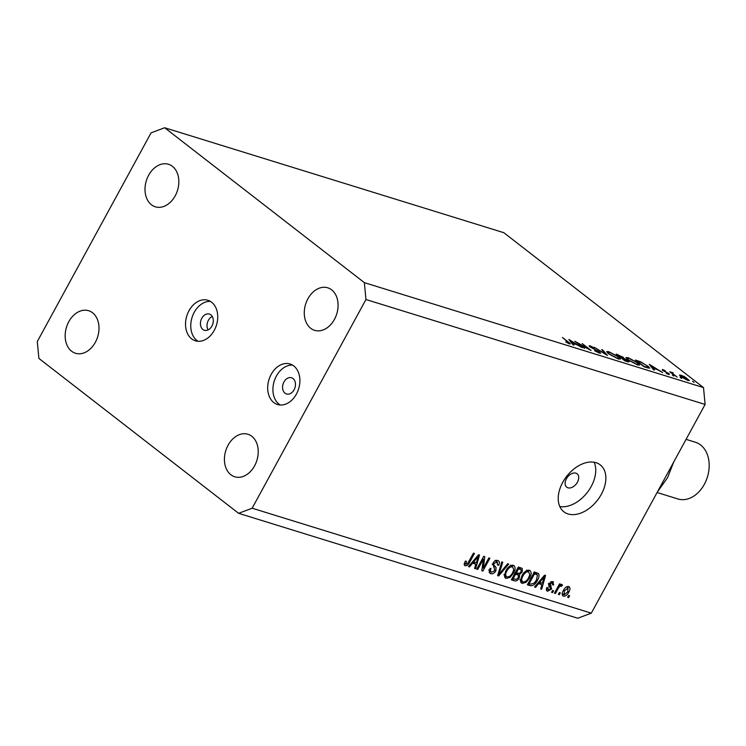 <?xml version="1.0" encoding="UTF-8"?>
<svg xmlns="http://www.w3.org/2000/svg" width="746" height="746" viewBox="0 0 746 746"><rect width="100%" height="100%" fill="white"/><g stroke="black" fill="none" stroke-linecap="round" stroke-linejoin="round"><path stroke-width="1.12" d="M566.41 478.773A8.476 5.567 127.8 0 0 566.727 487.185A8.476 5.567 127.8 0 0 577.441 482.186A8.476 5.567 127.8 0 0 577.124 473.785A8.476 5.567 127.8 0 0 566.41 478.773M208.078 329.909A8.476 6.21 107.2 0 1 208.404 320.267A8.476 6.21 107.2 0 1 212.246 316.435M201.812 318.234A8.476 6.21 -72.8 0 0 204.357 330.254A8.476 6.21 -72.8 0 0 211.92 326.077A8.476 6.21 -72.8 0 0 209.374 314.057A8.476 6.21 -72.8 0 0 201.812 318.234M188.99 310.728A21.196 15.526 -72.8 0 0 195.359 340.782A21.196 15.526 -72.8 0 0 214.27 330.338A21.196 15.526 -72.8 0 0 207.892 300.284A21.196 15.526 -72.8 0 0 188.99 310.728M210.419 301.412A21.196 15.526 -72.8 0 0 194.23 312.35A21.196 15.526 -72.8 0 0 198.082 341.276M283.965 381.961A8.476 6.21 -72.8 0 0 286.52 393.981A8.476 6.21 -72.8 0 0 294.083 389.804A8.476 6.21 -72.8 0 0 291.527 377.774A8.476 6.21 -72.8 0 0 283.965 381.961M271.143 374.455A21.196 15.526 -72.8 0 0 277.521 404.509A21.196 15.526 -72.8 0 0 296.423 394.065A21.196 15.526 -72.8 0 0 290.054 364.001A21.196 15.526 -72.8 0 0 271.143 374.455M292.572 365.13A21.196 15.526 -72.8 0 0 276.384 376.077A21.196 15.526 -72.8 0 0 280.235 405.003M562.736 482.354A29.681 19.48 127.8 0 0 563.845 511.775A29.681 19.48 127.8 0 0 601.341 494.3A29.681 19.48 127.8 0 0 600.232 464.87A29.681 19.48 127.8 0 0 562.736 482.354M559.798 506.553A29.681 19.48 127.8 0 0 591.224 486.457A29.681 19.48 127.8 0 0 594.161 462.25M228.062 445.231A22.259 16.309 -72.8 0 0 234.748 476.787A22.259 16.309 -72.8 0 0 254.6 465.821A22.259 16.309 -72.8 0 0 247.914 434.256A22.259 16.309 -72.8 0 0 228.062 445.231M68.8 321.703A22.259 16.309 -72.8 0 0 75.495 353.259A22.259 16.309 -72.8 0 0 95.348 342.293A22.259 16.309 -72.8 0 0 88.653 310.728A22.259 16.309 -72.8 0 0 68.8 321.703M148.65 175.245A22.259 16.309 -72.8 0 0 155.345 206.81A22.259 16.309 -72.8 0 0 175.198 195.834A22.259 16.309 -72.8 0 0 168.503 164.279A22.259 16.309 -72.8 0 0 148.65 175.245M307.911 298.773A22.259 16.309 -72.8 0 0 314.598 330.338A22.259 16.309 -72.8 0 0 334.45 319.363A22.259 16.309 -72.8 0 0 327.764 287.807A22.259 16.309 -72.8 0 0 307.911 298.773M252.167 508.212L238.599 513.313L577.749 618.247L591.317 613.147L705.11 404.453L365.96 299.519L252.167 508.212L591.317 613.147M238.599 513.313L38.895 358.416L37.3 341.547L151.084 132.853L164.661 127.752L503.811 232.687L703.515 387.584L705.11 404.453M577.591 343.029L584.538 348.419L574.83 341.286L588.342 348.718L582.253 343.58L591.093 350.443L577.441 343.309M599.821 352.131L600.689 353.222L599.458 353.138L594.59 350.732L598.544 352.438L598.935 351.86L589.899 346.806C588.762 345.855 588.864 345.566 590.217 345.939L594.282 347.897L591.028 346.62L590.729 347.049L599.821 352.131L599.299 353.091M598.376 352.737L598.935 351.86M589.899 346.806C588.762 345.855 588.864 345.566 590.217 345.939L589.788 346.722M591.028 346.62L590.59 347.3M607.43 355.497L594.375 347.338L605.491 354.024L601.733 349.613L602.665 349.902L607.43 355.497M618.192 358.938L608.484 353.781L606.647 351.571L608.811 351.692L618.593 356.886L620.392 359.078L618.192 358.938M637.485 364.906L627.787 359.759L625.941 357.539L628.113 357.67L637.895 362.864L639.695 365.055L637.485 364.906M653.459 369.736L649.309 364.328L662.607 372.571L657.403 369.643L653.03 368.291L654.401 370.035L653.459 369.736M694.088 382.362L692.614 381.225L693.994 382.334M164.661 127.752L364.365 282.65L703.515 387.584M679.475 375.219L681.089 375.219L684.837 376.879L689.388 380.535L687.784 380.413L680.8 376.702L679.503 375.107M681.592 378.502L680.119 377.355L681.499 378.464M677.088 377.047L669.759 371.769L673.2 372.888L672.845 373.69L677.088 377.047M671.419 373.056L672.23 372.478L671.764 373.326M672.855 373.047L672.668 374.026M673.797 376.087L672.323 374.94L673.703 376.059M662.429 370.24L662.513 369.475L665.245 370.743L663.259 370.482L669.274 373.811L669.069 374.623L666.178 373.317L668.435 373.569L662.429 370.24L662.513 369.475L662.196 370.053M663.306 370.091L663.129 370.734M668.864 374.557L669.274 373.811L669.069 374.623M668.09 374.259L668.435 373.569M647.901 366.016L649.794 368.179L644.302 366.911L635.452 360.048L640.786 361.838L647.742 366.323M627.61 361.745L624.999 360.933L616.149 354.07L623.292 357.306L624.057 358.416L628.179 360.747L629.12 361.894L627.61 361.745L628.179 360.747M573.031 344.857L568.89 339.449L582.188 347.692L576.984 344.755L572.611 343.402L573.982 345.146L573.031 344.857M568.247 343.421L568.415 343.113C569.217 343.207 568.9 342.759 567.473 341.752L562.456 337.462L568.424 342.097C570.466 343.552 570.746 344.12 569.282 343.803L565.757 341.92L568.956 343.141L568.704 343.598M570.298 343.887L569.282 343.803M483.315 559.248L477.748 569.45L476.75 569.142L483.734 556.33L484.807 556.656L483.305 568.135L488.872 557.915L489.88 558.222L482.886 571.044L481.813 570.709L483.315 559.248L482.494 558.614M497.778 560.479C499.55 561.169 499.848 562.745 498.654 565.226L497.563 565.076L496.995 561.99L494.048 563.463L493.656 564.862L496.043 567.37L495.866 570.886C494.365 573.254 492.677 574.178 490.793 573.683L489.917 573.245L489.917 568.359L491.017 568.499C490.122 570.42 490.346 571.65 491.689 572.21L494.84 570.615L493.069 563.118C494.439 560.917 496.015 560.032 497.778 560.479L498.589 560.88M488.574 569.944L491.689 572.21M495.036 560.311L497.563 562.27L495.381 560.731M492.192 564.218L494.896 566.317M508.716 564.06L498.692 575.931L497.657 575.614L501.75 561.906L502.785 562.223L498.934 574.252L507.672 563.734L508.716 564.06M504.818 577.385L506.17 578.439L504.427 575.548L505.844 570.849C507.802 567.007 510.311 565.151 513.351 565.291C515.598 566.773 515.673 569.357 513.574 573.059L510.077 577.357L506.17 578.439L505.387 578.047M513.351 565.291L514.106 565.682M520.857 582.356L522.219 583.4L520.466 580.509L521.883 575.819C523.851 571.968 526.35 570.112 529.39 570.261C531.646 571.734 531.721 574.317 529.613 578.029L526.126 582.328L522.219 583.4L521.426 583.008M529.39 570.261L530.154 570.643M538.5 583.773L535.572 587.344L534.528 587.018L544.599 575.157L545.578 575.464L541.671 589.228L540.626 588.911L541.876 584.817L537.763 583.204M569.618 595.737L568.62 597.565L567.613 597.257L568.611 595.429L569.618 595.737M562.484 595.411L563.454 596.166C561.822 595.084 561.803 593.191 563.389 590.506C564.769 587.736 566.54 586.403 568.713 586.505C570.336 587.568 570.373 589.415 568.825 592.072C567.445 594.888 565.654 596.25 563.454 596.166L562.885 595.877M568.713 586.505L569.273 586.785M560.339 592.865L559.341 594.693L558.344 594.385L559.341 592.557L560.339 592.865M558.092 588.659L555.453 593.499L554.455 593.182L559.537 583.866L560.535 584.174L559.724 585.666L561.813 584.379L562.484 585.162L561.384 586.384L560.796 586.002L559.304 586.813L558.092 588.659L557.271 588.025M561.813 584.379L562.484 585.162L561.449 584.36M561.384 586.384L559.994 585.386M553.569 590.776L552.572 592.604L551.574 592.296L552.572 590.459L553.569 590.776M546.529 590.422L547.601 591.261C546.249 590.729 545.997 589.48 546.846 587.522L547.937 587.671L548.403 589.946L550.492 588.902L549.159 583.568L552.823 581.591L553.663 584.967L552.572 584.817L552.133 582.934L550.259 583.689L551.62 588.986L547.601 591.261L546.939 590.925M546.482 588.575L548.403 589.946M552.823 581.591L553.485 581.917M550.818 581.805L552.516 583.12L550.744 581.852M537.428 580.351C535.535 584.193 533.138 585.974 530.229 585.685L527.385 584.808L534.369 571.995L538.5 573.543C539.433 575.399 539.078 577.665 537.428 580.351L536.607 579.707M519.281 577.908C517.845 580.369 516.185 581.32 514.311 580.761L511.336 579.847L518.33 567.025L522.209 568.387L522.209 571.995L519.673 574.345L519.281 577.908L518.451 577.255M472.451 563.342L469.523 566.904L468.479 566.578L478.55 554.726L479.519 555.024L475.622 568.797L474.577 568.471L475.817 564.377L471.714 562.764M464.338 565.095L465.206 565.766L464.189 564.396L465.299 561.123L466.39 561.272L466.064 564.284L467.593 563.622L473.458 553.15L474.465 553.457L469.719 562.158C468.591 564.638 467.089 565.841 465.206 565.766L464.665 565.496M464.432 563.071L466.064 564.284M364.365 282.65L365.96 299.519M567.79 596.931L568.62 597.565M567.454 586.487L567.389 587.298M567.995 591.429L568.825 592.072M562.932 593.937L562.186 594.226M566.708 586.776L568.284 587.997L564.396 590.804L564.2 594.842L567.781 591.858L567.958 587.829L566.643 586.813M563.575 590.17L564.396 590.804M562.251 593.415L564.2 594.842M558.521 594.058L559.341 594.693M554.632 592.856L555.453 593.499M558.903 585.023L559.724 585.666M558.334 586.058L559.304 586.813M551.751 591.96L552.572 592.604M551.583 581.526L551.415 582.272M552.767 584.267L553.663 584.967M549.457 583.064L550.259 583.689M549.075 583.726L550.156 584.556M548.459 583.484L549.084 587.027M550.716 588.296L551.62 588.986M547.135 589.079L546.352 589.368M534.779 586.729L535.572 587.344M540.458 582.626L540.207 583.521M540.747 588.51L541.671 589.228M538.323 582.542L541.876 584.817M542.584 578.933L539.647 582.374L542.361 583.213L544.356 576.639L542.584 578.933L541.866 578.374M538.938 581.824L539.647 582.374M543.741 576.164L544.356 576.639M527.888 583.876L530.229 585.685M536.495 572.648L536.495 574.196M529.744 583.792L527.935 583.792M533.726 572.368L537.474 574.998L534.556 573.805L529.203 583.624L530.928 584.155L534.35 583.027L536.439 580.015L537.474 574.998M533.735 573.161L534.556 573.805M528.382 582.98L529.203 583.624M534.033 572.611L536.253 574.327M528.513 570.121L528.606 571.632M528.793 577.385L529.613 578.029M525.165 581.582L526.126 582.328M522.023 581.283L520.568 581.582M526.601 570.075L528.578 571.762C526.238 571.678 524.335 573.142 522.881 576.145C521.305 578.887 521.361 580.808 523.021 581.908C525.315 581.983 527.18 580.575 528.634 577.674L529.791 574.653L528.578 571.762L526.928 570.476M522.06 575.511L522.881 576.145M519.925 579.651L523.021 581.908M520.288 567.631L520.13 568.984M521.351 571.333L522.209 571.995M517.687 568.2L518.517 568.834L516.428 572.667L519.673 574.345M517.435 572.975L517.388 574.411M513.789 578.849L511.887 578.831M514.787 573.525L515.607 574.159L513.164 578.654L516.204 579.409L518.274 577.6L518.349 575.157L515.15 572.844M518.2 573.217L519.253 573.394L521.09 571.893L521.202 569.813L518.05 567.529M515.607 572.023L516.428 572.667M521.202 569.813L518.517 568.834M512.334 578.019L513.164 578.654M518.349 575.157L515.607 574.159M512.474 565.16L512.567 566.671M512.744 572.424L513.574 573.059M509.126 576.621L510.077 577.357M505.984 576.313L504.529 576.621M510.553 565.114L512.539 566.792C510.189 566.718 508.296 568.182 506.832 571.184C505.266 573.926 505.312 575.837 506.982 576.938C509.266 577.022 511.141 575.614 512.595 572.714L513.752 569.683L512.539 566.792L510.889 565.515M506.012 570.55L506.832 571.184M503.886 574.681L506.982 576.938M497.768 575.222L498.692 575.931M498.225 573.702L498.934 574.252M489.339 572.555L490.793 573.683M496.845 560.339L496.761 561.645M497.796 564.554L498.654 565.226M493.237 562.829L494.048 563.463M492.649 564.079L493.656 564.862M492.201 564.228L496.043 567.37M493.516 565.403L493.88 567.557M495.018 570.233L495.866 570.886M490.654 571.567L489.115 571.874M476.927 568.816L477.748 569.45M482.261 567.324L483.305 568.135M481.879 570.252L482.886 571.044M468.721 566.289L469.523 566.904M474.409 562.195L474.158 563.09M474.698 568.079L475.622 568.797M472.274 562.102L475.817 564.377M476.535 558.493L473.598 561.943L476.312 562.782L478.307 556.208L476.535 558.493L475.817 557.933M472.88 561.393L473.598 561.943M477.692 555.723L478.307 556.208M468.898 561.514L469.719 562.158M464.786 563.351L464.273 563.659M687.243 378.698L680.688 375.77L681.676 376.972L686.982 379.798L688.222 379.882L687.243 378.698M652.741 368.822L653.03 368.291M656.042 368.794L650.96 365.652L652.591 367.731L655.846 369.158M650.671 366.183L650.96 365.652M652.302 368.263L652.591 367.731M637.075 361.297L644.255 366.473L648.479 367.386L648.106 368.067M647.659 367.946L647.901 367.489C648.88 367.536 648.591 366.948 647.034 365.745L641.122 362.332L637.224 361.017M637.028 362.593L629.065 358.388L627.209 358.285L628.654 360.02L636.543 364.188L638.473 364.318L637.028 362.593M622.751 358.285L623.292 357.306M619.096 355.404L617.921 355.04L621.343 357.427C622.938 357.996 623.302 357.866 622.444 357.045L619.096 355.404M622.677 358.257L622.444 357.045M621.082 357.903L621.343 357.427M622.239 358.127L626.192 360.877C627.824 361.456 628.197 361.325 627.311 360.477L622.239 358.127M627.554 361.726L627.311 360.477M617.725 356.616L609.762 352.41L607.906 352.308L609.351 354.052L617.25 358.22L619.171 358.35L617.725 356.616M602.395 350.387L602.665 349.902M572.313 343.943L572.611 343.402M575.623 343.915L570.541 340.763L572.173 342.843L575.427 344.279M570.242 341.304L570.541 340.763M571.874 343.384L572.173 342.843M657.086 492.519L677.872 498.953A29.681 21.746 -72.8 0 0 704.336 484.322A29.681 21.746 -72.8 0 0 695.412 442.247L686.078 439.357M673.722 462.016L667.577 477.664L657.347 492.043M548.991 583.894L550.986 585.442M511.868 578.868L514.311 580.761M517.985 567.659L520.158 569.347M515.113 572.919L517.463 574.737M498.878 571.52L499.652 572.117M492.537 564.489L494.71 566.177M637.056 361.288L637.401 360.644M617.697 355.273L618.033 354.658M561.206 586.216L560.06 585.33M688.222 379.882L687.915 380.451M680.688 375.77L680.371 376.357M672.398 373.047L672.099 373.587M638.473 364.318L638.063 365.074M627.209 358.285L626.836 358.957M619.171 358.35L618.76 359.096M607.906 352.308L607.533 352.989M599.467 352.504L599.169 353.045"/></g></svg>
